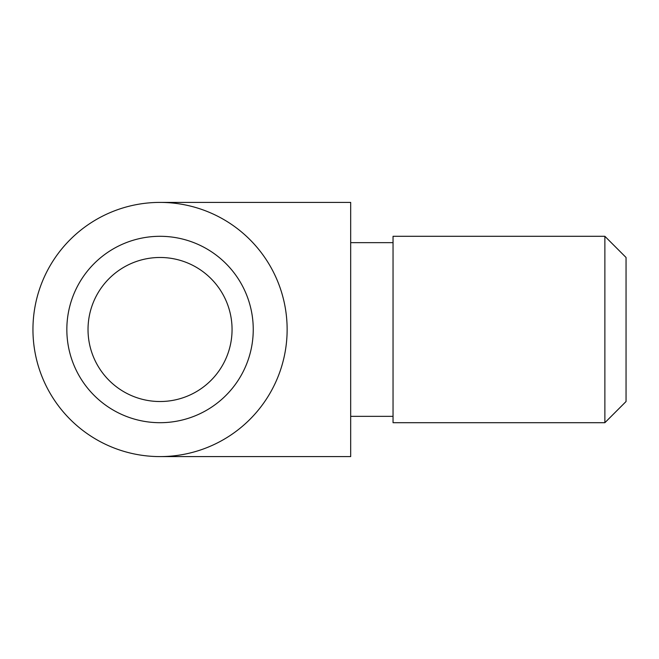 <?xml version="1.0" encoding="UTF-8"?>
<svg xmlns="http://www.w3.org/2000/svg" width="659" height="659" viewBox="0 0 659 659"><rect width="100%" height="100%" fill="white"/><g stroke="black" fill="none" stroke-linecap="round" stroke-linejoin="round"><path stroke-width="0.99" d="M287.135 329.5A127.096 127.096 0 0 1 160.046 456.596A127.096 127.096 0 0 1 32.95 329.5A127.096 127.096 0 0 1 160.046 202.404A127.096 127.096 0 0 1 287.135 329.5M160.046 202.404L350.679 202.404L350.679 456.596L160.046 456.596M604.871 236.301L393.044 236.301L393.044 422.699L604.871 422.699L604.871 236.301L626.05 257.48L626.05 401.52L604.871 422.699M253.245 329.5A93.199 93.199 0 0 1 160.046 422.699A93.199 93.199 0 0 1 66.839 329.5A93.199 93.199 0 0 1 160.046 236.301A93.199 93.199 0 0 1 253.245 329.5M232.059 329.5A72.02 72.02 0 0 1 160.046 401.52A72.02 72.02 0 0 1 88.026 329.5A72.02 72.02 0 0 1 160.046 257.48A72.02 72.02 0 0 1 232.059 329.5M350.679 416.348L393.044 416.348M350.679 242.652L393.044 242.652"/></g></svg>
